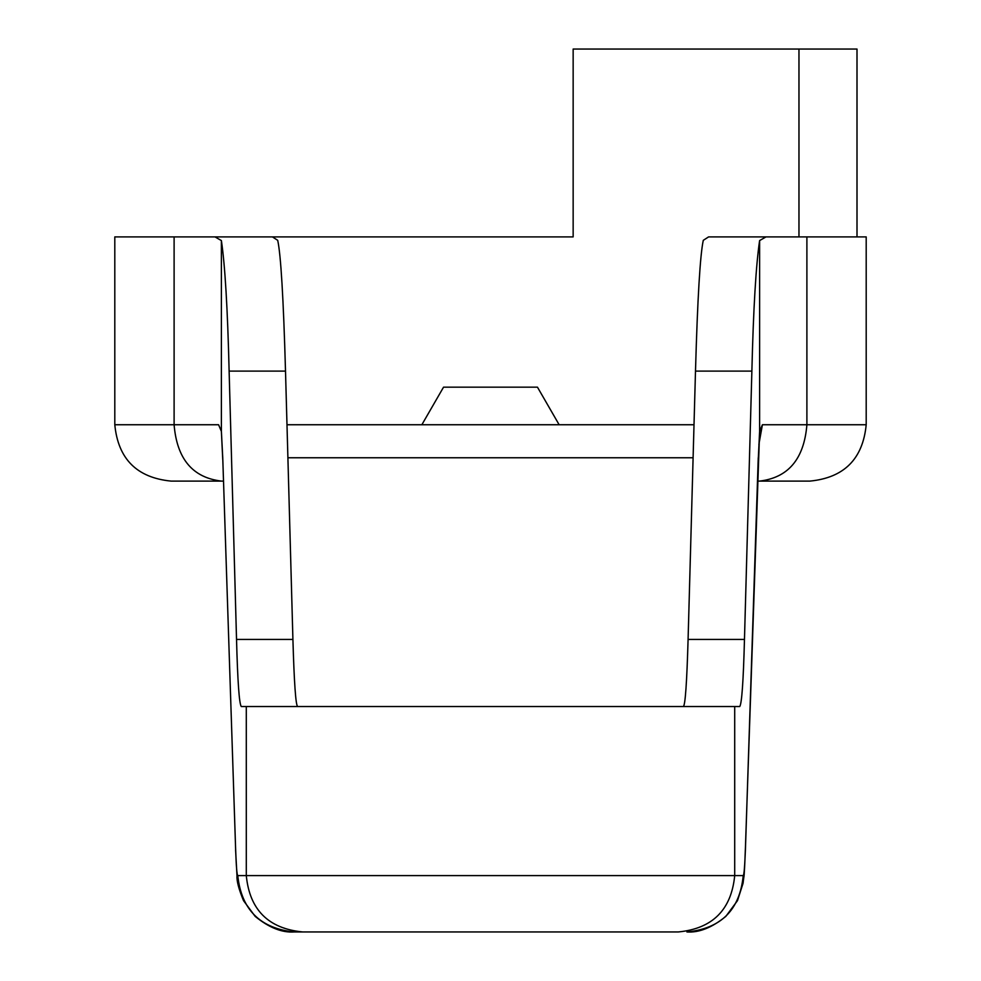 <?xml version="1.0" encoding="UTF-8"?>
<svg xmlns="http://www.w3.org/2000/svg" width="981" height="981" viewBox="0 0 981 981"><rect width="100%" height="100%" fill="white"/><g stroke="black" fill="none" stroke-linecap="round" stroke-linejoin="round"><path stroke-width="1.47" d="M559.145 424.748L537.465 387.176L443.535 387.176L421.855 424.748M734.708 706.528L246.292 706.528L246.292 875.592C249.64 909.828 268.426 928.602 302.651 931.95L678.349 931.95C712.574 928.602 731.36 909.828 734.708 875.592L734.708 706.528L739.735 706.528C741.795 703.684 743.365 681.317 744.469 639.428L751.875 371.112C753.383 308.684 755.971 265.177 759.613 240.578L765.989 236.899L806.897 236.899L806.897 424.748L762.409 424.748L759.613 431.407L745.413 848.087C744.8 866.039 744.076 875.211 743.23 875.592L237.77 875.592C236.924 875.211 236.2 866.039 235.587 848.087L222.748 457.759L235.587 848.087M246.292 706.528L241.265 706.528C239.205 703.684 237.635 681.317 236.531 639.428L292.914 639.428C294.165 682.935 295.747 705.302 297.648 706.528M683.352 706.528C685.253 705.314 686.835 682.948 688.086 639.428L695.492 371.112C697.552 298.138 700.164 254.545 703.291 240.32L708.589 236.899L765.989 236.899M222.748 457.759L221.387 431.407L218.591 424.748L174.103 424.748L174.103 236.899L272.411 236.899L277.709 240.32C280.836 254.545 283.448 298.138 285.508 371.112L292.914 639.428M215.011 236.899L221.387 240.578C225.029 265.177 227.617 308.684 229.125 371.112L236.531 639.428M356.692 931.95L369.702 931.95M319.119 931.95L294.104 931.95L319.119 931.95M659.563 931.95L658.876 931.95M645.866 931.95L640.716 931.95M745.413 848.087L745.413 849.938C743.843 883.881 744.444 871.054 743.046 883.354L737.479 900.656L725.842 916.377C712.047 927.621 699.061 932.808 686.896 931.95C721.109 928.602 739.882 909.828 743.23 875.592M745.413 849.938L758.252 457.759M235.587 849.938L237.01 876.008C236.629 880.975 238.8 889.191 243.521 900.656L255.158 916.377C268.953 927.621 281.939 932.808 294.104 931.95C260.137 928.369 241.351 909.583 237.77 875.592M759.441 236.899L866.198 236.899L866.198 424.748C862.863 458.985 844.077 477.772 809.852 481.107L757.54 481.107M762.409 424.748L758.877 444.454M758.252 459.623L759.613 431.407L759.613 240.578M694.008 424.748L286.992 424.748M798.963 236.899L798.963 49.05L573.149 49.05L573.149 236.899L114.802 236.899L114.802 424.748L174.103 424.748C176.911 458.985 192.742 477.759 221.559 481.107L223.46 481.107L221.559 481.107M221.387 240.578L221.387 431.407L222.748 459.623M798.963 49.05L857.002 49.05L857.002 236.899M695.492 371.112L751.875 371.112M744.469 639.428L688.086 639.428M693.101 457.759L287.899 457.759M229.125 371.112L285.508 371.112M759.441 481.107C788.258 477.759 804.089 458.985 806.897 424.748L866.198 424.748M114.802 424.748C118.137 458.985 136.923 477.772 171.148 481.107L223.46 481.107"/></g></svg>
